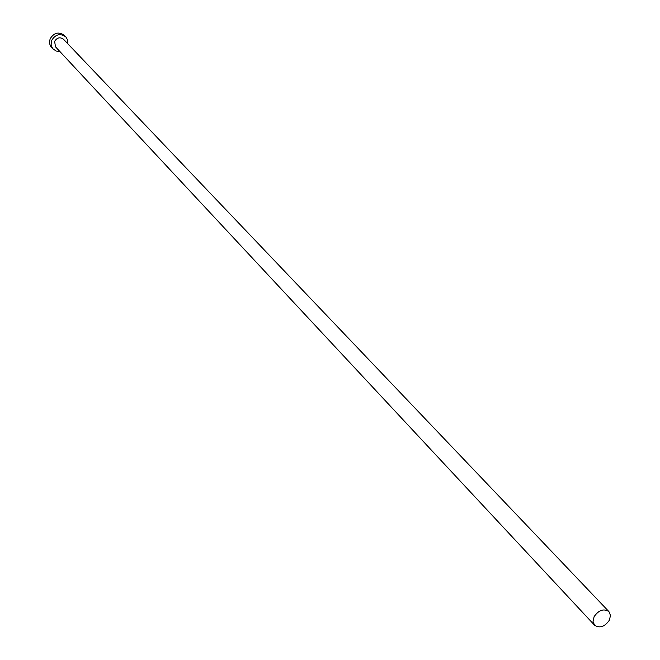 <?xml version="1.0" encoding="UTF-8"?>
<svg xmlns="http://www.w3.org/2000/svg" width="660" height="660" viewBox="0 0 660 660"><rect width="100%" height="100%" fill="white"/><g stroke="black" fill="none" stroke-linecap="round" stroke-linejoin="round"><path stroke-width="0.99" d="M609.361 620.21L610.492 615.458L608.924 611.606C603.743 608.33 598.802 610.005 594.115 616.638L593.002 621.357L594.528 625.177C599.709 628.51 604.659 626.851 609.361 620.21M608.924 611.606L63.517 39.262C60.035 36.811 57.065 37.521 54.623 41.374L55.498 46.819L594.528 625.177M67.897 43.865L67.708 40.12L65.885 36.96C60.316 33.058 55.58 34.196 51.678 40.359L51.1 45.004L52.635 48.559L56.1 51.059L59.829 51.472M65.885 36.96L64.358 35.368C58.798 31.474 54.071 32.604 50.176 38.758L49.533 41.39L49.739 44.03L50.762 46.414L53.056 49.054"/></g></svg>
